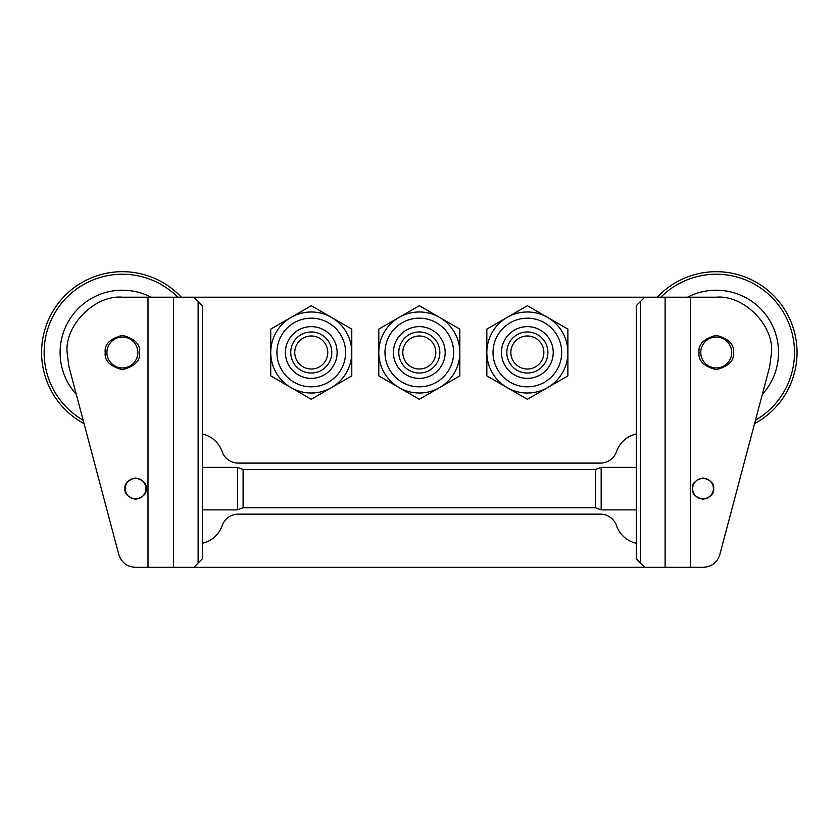 <?xml version="1.0" encoding="UTF-8"?>
<svg xmlns="http://www.w3.org/2000/svg" width="839" height="839" viewBox="0 0 839 839"><rect width="100%" height="100%" fill="white"/><g stroke="black" fill="none" stroke-linecap="round" stroke-linejoin="round"><path stroke-width="1.26" d="M146.217 488.623C146.825 483.589 143.28 480.044 135.582 477.989C127.885 480.044 124.34 483.589 124.948 488.623C124.34 493.647 127.885 497.191 135.582 499.257C143.28 497.191 146.825 493.647 146.217 488.623M692.406 488.623C691.797 483.589 695.342 480.044 703.04 477.989C710.738 480.044 714.283 483.589 713.674 488.623C714.283 493.647 710.738 497.191 703.04 499.257C695.342 497.191 691.797 493.647 692.406 488.623M733.412 352.495C734.387 344.378 728.661 338.652 716.223 335.317C703.795 338.652 698.069 344.378 699.044 352.495C698.069 360.623 703.795 366.349 716.223 369.684C728.661 366.349 734.387 360.623 733.412 352.495M665.117 297.205L716.223 297.205C743.585 294.73 773.998 325.144 771.523 352.495L769.678 366.685L719.799 554.663C717.135 562.549 711.661 566.765 703.355 567.321L665.117 567.321L665.117 297.205L173.505 297.205L173.505 567.321L665.117 567.321M105.221 352.495C104.246 344.378 109.972 338.652 122.4 335.317C134.827 338.652 140.553 344.378 139.578 352.495C140.553 360.623 134.827 366.349 122.4 369.684C109.972 366.349 104.246 360.623 105.221 352.495M67.099 352.495L68.945 366.685L118.823 554.663C121.487 562.549 126.972 566.765 135.278 567.321L147.989 567.321L147.989 297.205L122.4 297.205C95.038 294.73 64.624 325.144 67.099 352.495M173.505 567.321L147.989 567.321M147.989 297.205L173.505 297.205M193.861 567.321L198.119 563.063L198.119 301.453L193.861 297.205M202.367 543.263A27.226 27.226 0 0 0 222.146 525.602A17.011 17.011 0 0 1 238.224 514.15L600.399 514.15A17.011 17.011 0 0 1 616.487 525.602A27.226 27.226 0 0 0 636.256 543.263M202.367 433.983A27.226 27.226 0 0 1 222.146 451.644A17.011 17.011 0 0 0 238.224 463.097L600.399 463.097A17.011 17.011 0 0 0 616.487 451.644A27.226 27.226 0 0 1 636.256 433.983M198.119 301.453L202.367 305.711L202.367 558.805L198.119 563.063M640.514 563.063L636.256 558.805L636.256 305.711L640.514 301.453L640.514 563.063L644.761 567.321M644.761 297.205L640.514 301.453M657.283 297.205A80.827 80.827 0 0 1 797.05 352.495A80.827 80.827 0 0 1 754.565 423.653M660.838 297.205A78.268 78.268 0 0 1 794.502 352.495A78.268 78.268 0 0 1 755.467 420.224M762.326 394.393A62.285 62.285 0 0 0 687.561 297.205M84.068 423.653A80.827 80.827 0 0 1 89.07 278.863A80.827 80.827 0 0 1 181.339 297.205M83.155 420.224A78.268 78.268 0 0 1 89.028 281.705A78.268 78.268 0 0 1 177.784 297.205M151.062 297.205A62.285 62.285 0 0 0 76.297 394.393M636.256 509.892L601.164 509.892L601.164 467.354L595.533 469.483L243.09 469.483L243.09 507.763L237.458 509.892L237.458 467.354L202.367 467.354M731.692 352.495A15.469 15.469 0 0 1 716.223 367.964A15.469 15.469 0 0 1 700.764 352.495A15.469 15.469 0 0 1 716.223 337.037A15.469 15.469 0 0 1 731.692 352.495M137.858 352.495A15.469 15.469 0 0 1 122.4 367.964A15.469 15.469 0 0 1 106.931 352.495A15.469 15.469 0 0 1 122.4 337.037A15.469 15.469 0 0 1 137.858 352.495M543.871 352.317A16.507 16.507 0 0 1 527.542 369.013A16.507 16.507 0 0 1 510.846 352.684A16.507 16.507 0 0 1 527.175 335.988A16.507 16.507 0 0 1 543.871 352.317M547.888 352.275A20.524 20.524 0 0 1 527.584 373.03A20.524 20.524 0 0 1 506.829 352.726A20.524 20.524 0 0 1 527.133 331.971A20.524 20.524 0 0 1 547.888 352.275M435.819 352.286A16.507 16.507 0 0 1 419.531 369.013A16.507 16.507 0 0 1 402.804 352.716A16.507 16.507 0 0 1 419.091 335.988A16.507 16.507 0 0 1 435.819 352.286M439.835 352.223A20.524 20.524 0 0 1 419.584 373.03A20.524 20.524 0 0 1 398.787 352.768A20.524 20.524 0 0 1 419.039 331.971A20.524 20.524 0 0 1 439.835 352.223M327.776 352.558A16.507 16.507 0 0 1 311.206 369.013A16.507 16.507 0 0 1 294.751 352.443A16.507 16.507 0 0 1 311.321 335.988A16.507 16.507 0 0 1 327.776 352.558M331.793 352.569A20.524 20.524 0 0 1 311.196 373.03A20.524 20.524 0 0 1 290.734 352.432A20.524 20.524 0 0 1 311.332 331.971A20.524 20.524 0 0 1 331.793 352.569M445.173 352.495A25.862 25.862 0 0 0 419.311 326.633A25.862 25.862 0 0 0 393.449 352.495A25.862 25.862 0 0 0 419.311 378.368A25.862 25.862 0 0 0 445.173 352.495M399.049 317.415A40.513 40.513 0 0 1 459.835 352.495A40.513 40.513 0 0 1 399.049 387.587A40.513 40.513 0 0 1 399.049 317.415L419.311 305.711L459.835 329.108L459.835 375.893L419.311 399.291L378.798 375.893L378.798 329.108L399.049 317.415M337.131 352.495A25.862 25.862 0 0 0 311.269 326.633A25.862 25.862 0 0 0 285.407 352.495A25.862 25.862 0 0 0 311.269 378.368A25.862 25.862 0 0 0 337.131 352.495M291.007 317.415A40.513 40.513 0 0 1 351.782 352.495A40.513 40.513 0 0 1 291.007 387.587A40.513 40.513 0 0 1 291.007 317.415L311.269 305.711L351.782 329.108L351.782 375.893L311.269 399.291L270.745 375.893L270.745 329.108L291.007 317.415M553.226 352.495A25.862 25.862 0 0 0 527.364 326.633A25.862 25.862 0 0 0 501.491 352.495A25.862 25.862 0 0 0 527.364 378.368A25.862 25.862 0 0 0 553.226 352.495M507.102 317.415A40.513 40.513 0 0 1 567.877 352.495A40.513 40.513 0 0 1 507.102 387.587A40.513 40.513 0 0 1 507.102 317.415L527.364 305.711L567.877 329.108L567.877 375.893L527.364 399.291L486.84 375.893L486.84 329.108L507.102 317.415M713.412 488.623A10.372 10.372 0 0 1 703.04 498.995A10.372 10.372 0 0 1 692.668 488.623A10.372 10.372 0 0 1 703.04 478.251A10.372 10.372 0 0 1 713.412 488.623M145.955 488.623A10.372 10.372 0 0 1 135.582 498.995A10.372 10.372 0 0 1 125.21 488.623A10.372 10.372 0 0 1 135.582 478.251A10.372 10.372 0 0 1 145.955 488.623M690.644 297.205L690.644 567.321M243.09 507.763L595.533 507.763L595.533 469.483M419.311 386.831A34.326 34.326 0 0 1 384.986 352.495A34.326 34.326 0 0 1 419.311 318.17A34.326 34.326 0 0 1 453.637 352.495A34.326 34.326 0 0 1 419.311 386.831M311.269 386.831A34.326 34.326 0 0 1 276.943 352.495A34.326 34.326 0 0 1 311.269 318.17A34.326 34.326 0 0 1 345.595 352.495A34.326 34.326 0 0 1 311.269 386.831M527.364 386.831A34.326 34.326 0 0 1 493.028 352.495A34.326 34.326 0 0 1 527.364 318.17A34.326 34.326 0 0 1 561.69 352.495A34.326 34.326 0 0 1 527.364 386.831M243.09 469.483L237.458 467.354M237.458 509.892L202.367 509.892M636.256 467.354L601.164 467.354M595.533 507.763L601.164 509.892"/></g></svg>
